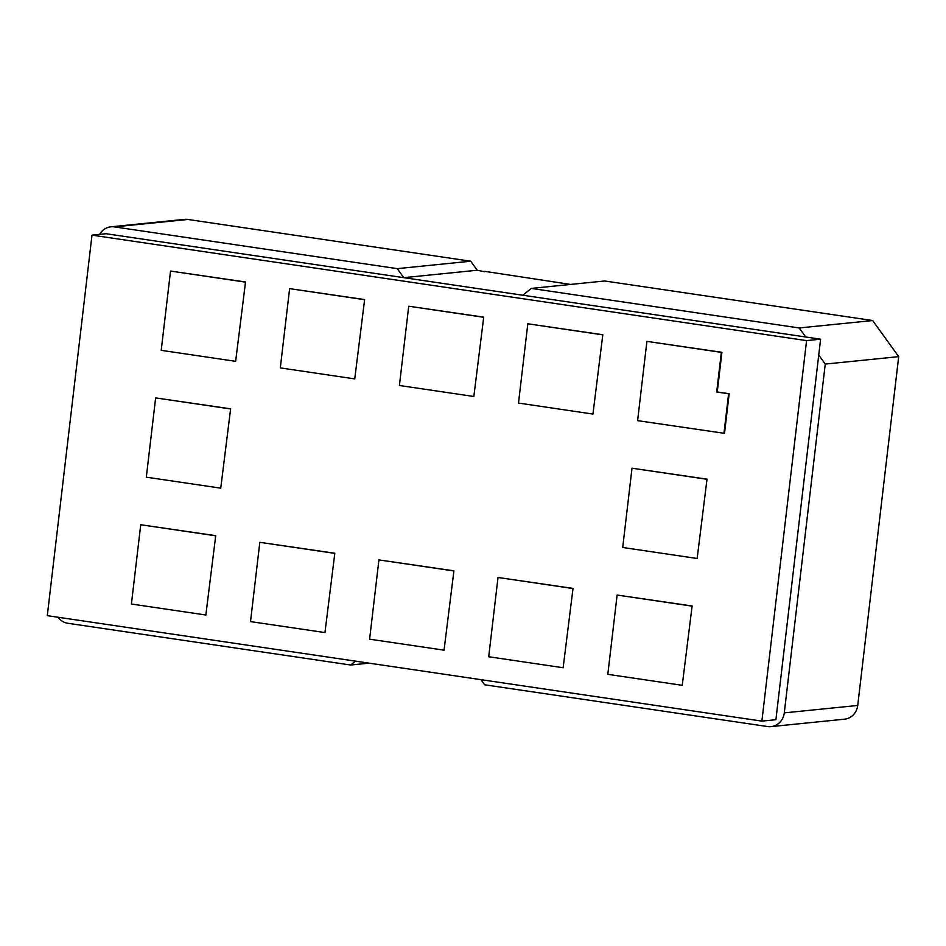 <?xml version="1.0" encoding="UTF-8"?>
<svg xmlns="http://www.w3.org/2000/svg" width="946" height="946" viewBox="0 0 946 946"><rect width="100%" height="100%" fill="white"/><g stroke="black" fill="none" stroke-linecap="round" stroke-linejoin="round"><path stroke-width="1.42" d="M761.885 721.124L806.583 340.607L820.608 339.188L106.023 233.721L91.999 235.14L47.3 615.657L761.885 721.124L775.897 719.705L820.608 339.188M806.583 340.607L91.999 235.14M99.649 234.36A16.011 14.994 84.2 0 1 110.919 226.815A16.011 14.994 84.2 0 1 114.395 226.886L397.249 268.64L470.694 261.214L477.21 270.237L484.6 271.75M110.919 226.815L184.364 219.377A16.011 14.994 84.2 0 1 187.84 219.46L470.694 261.214M355.436 661.136L350.682 665.014L67.828 623.272A16.011 14.994 84.2 0 1 57.966 617.23M818.739 355.046L825.255 364.068L784.281 712.882A16.011 14.994 84.2 0 1 771.002 726.623A16.011 14.994 84.2 0 1 767.525 726.54L484.671 684.786L480.97 679.666M805.72 336.989L799.204 327.966L872.65 320.54L604.683 280.986L531.238 288.412L799.204 327.966M397.249 268.64L403.765 277.663L522.854 295.247L531.238 288.412M784.281 712.882L857.726 705.456L898.7 356.642L872.65 320.54M857.726 705.456A16.011 14.994 84.2 0 1 844.447 719.185L771.002 726.623M403.765 277.663L477.21 270.237M350.682 665.014L369.094 663.158M825.255 364.068L898.7 356.642M484.648 271.336L570.58 284.439M646.91 341.376L721.916 352.302L717.257 391.94L729.165 393.702L724.506 433.339L637.604 420.651L646.91 341.376L721.349 352.361L716.69 391.999L728.609 393.761L723.95 433.398M220.749 488.16L146.311 477.174L155.629 397.899L230.623 408.838L220.749 488.16L230.623 408.838M155.629 397.899L230.067 408.885M697.143 558.483L707.017 479.149L632.011 468.211L622.705 547.486L697.143 558.483L707.017 479.149M706.449 479.196L632.011 468.211M592.941 414.064L602.815 334.73L527.821 323.792L518.503 403.067L592.941 414.064L602.815 334.73M602.259 334.778L527.821 323.792M473.84 396.48L483.713 317.147L408.719 306.22L399.413 385.495L473.84 396.48L483.713 317.147M483.158 317.206L408.719 306.22M354.75 378.897L364.624 299.575L289.618 288.636L280.312 367.911L354.75 378.897L364.624 299.575M364.056 299.622L289.618 288.636M235.649 361.325L245.522 281.991L170.528 271.064L161.21 350.339L235.649 361.325L245.522 281.991M244.967 282.05L170.528 271.064M682.243 685.318L692.117 605.984L617.111 595.058L607.805 674.332L682.243 685.318L692.117 605.984M691.55 606.043L617.111 595.058M563.142 667.734L573.016 588.412L498.022 577.474L488.704 656.749L563.142 667.734L573.016 588.412M572.448 588.459L498.022 577.474M444.041 650.162L453.914 570.828L378.92 559.902L369.602 639.177L444.041 650.162L453.914 570.828M453.359 570.887L378.92 559.902M324.951 632.578L334.825 553.256L259.819 542.318L250.513 621.593L324.951 632.578L334.825 553.256M334.257 553.304L259.819 542.318M205.85 615.006L215.723 535.673L140.729 524.746L131.411 604.021L205.85 615.006L215.723 535.673M215.156 535.732L140.729 524.746M114.395 226.886L187.84 219.46"/></g></svg>
